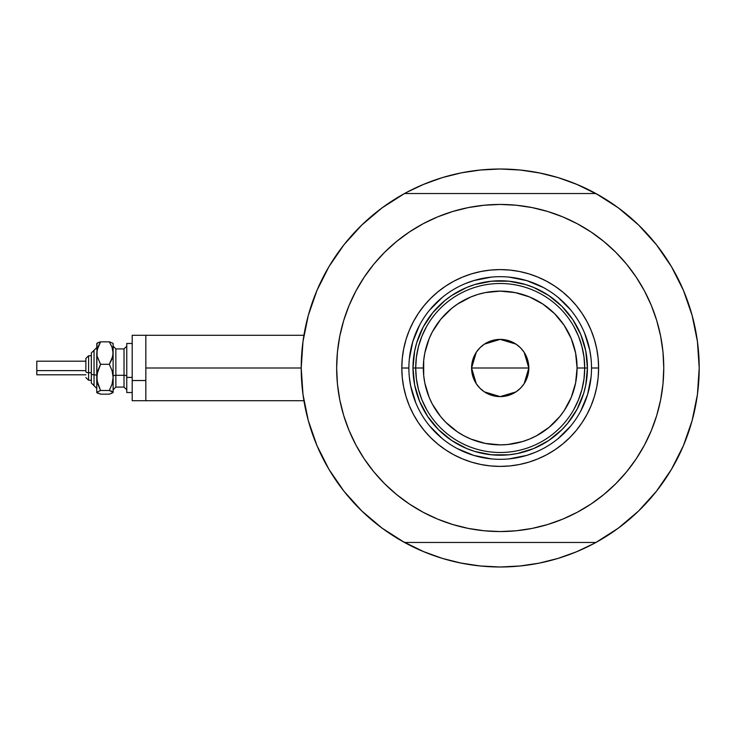 <?xml version="1.0" encoding="UTF-8"?>
<svg xmlns="http://www.w3.org/2000/svg" width="736" height="736" viewBox="0 0 736 736"><rect width="100%" height="100%" fill="white"/><g stroke="black" fill="none" stroke-linecap="round" stroke-linejoin="round"><path stroke-width="1.1" d="M382.168 528.2A198.996 198.996 0 0 1 301.217 368L145.838 368L145.838 400.715L145.838 368L301.217 368A198.996 198.996 0 0 1 382.168 207.8M303.241 339.673L302.68 343.924M303.609 337.217L303.388 338.689M692.907 417.643L693.229 416.364L692.907 417.643M406.364 543.472A198.996 198.996 0 0 0 421.204 550.638A198.996 198.996 0 0 1 406.364 543.472M579.214 550.638A198.996 198.996 0 0 0 594.053 543.472A198.996 198.996 0 0 1 579.214 550.638A198.996 198.996 0 0 0 594.053 543.472M665.74 257.554A198.996 198.996 0 0 0 618.249 207.8A198.996 198.996 0 0 1 665.74 257.554A198.996 198.996 0 0 0 618.249 207.8A198.996 198.996 0 0 1 595.93 542.46A198.996 198.996 0 0 1 404.414 542.414M699.034 359.83A198.996 198.996 0 0 0 698.556 351.946M698.547 351.918A198.996 198.996 0 0 0 697.792 344.393A198.996 198.996 0 0 1 698.547 351.918A198.996 198.996 0 0 0 698.547 351.9A198.996 198.996 0 0 0 697.792 344.393L697.792 344.384A198.996 198.996 0 0 0 695.18 328.182A198.996 198.996 0 0 1 695.741 331.044A198.996 198.996 0 0 0 695.17 328.173M696.826 337.355A198.996 198.996 0 0 0 695.741 331.053A198.996 198.996 0 0 1 697.792 344.374A198.996 198.996 0 0 0 696.826 337.355L697.774 344.218M692.659 317.391A198.996 198.996 0 0 0 675.685 274.16A198.996 198.996 0 0 1 692.659 317.391L693.229 319.608L692.659 317.391A198.996 198.996 0 0 0 675.685 274.16M594.053 192.528A198.996 198.996 0 0 0 579.214 185.362A198.996 198.996 0 0 1 594.053 192.528A198.996 198.996 0 0 0 579.214 185.362M540.546 173.135L520.481 170.044A198.996 198.996 0 0 0 520.462 170.044M479.955 170.044A198.996 198.996 0 0 0 479.909 170.044L500.204 169.004L519.708 169.97L539.028 172.831L557.971 177.578L576.362 184.156L598.819 195.16M421.204 185.362A198.996 198.996 0 0 0 406.364 192.528M404.414 193.586A198.996 198.996 0 0 1 596.004 193.586M302.643 344.218L303.582 337.373M307.197 319.58L308.862 313.361M316.728 290.978L318.108 287.767M327.327 269.468L330.97 263.332M341.504 247.949L344.963 243.506M360.861 225.943L364.651 222.318M379.123 210.091L384.882 205.832M406.401 192.501L424.056 184.156L442.446 177.578L461.389 172.831L480.7 169.97L500.204 169.004L520.481 170.044M615.526 205.832L621.294 210.091M635.766 222.318L639.556 225.943M655.454 243.506L658.904 247.949M669.447 263.332L673.09 269.468L669.447 263.332M682.3 287.748L683.689 290.978M691.555 313.361L693.22 319.58M697.774 391.782L696.826 398.627M693.22 416.42L691.555 422.639M683.689 445.022L682.309 448.233M673.09 466.532L669.447 472.668M658.904 488.051L655.454 492.494M639.556 510.057L635.766 513.682M621.294 525.909L615.526 530.168M594.016 543.499L576.362 551.844L557.971 558.422L539.028 563.169L519.708 566.03L500.204 566.996L480.7 566.03L461.389 563.169L442.446 558.422L424.056 551.844L401.598 540.84M384.882 530.168L379.123 525.909M364.651 513.682L360.861 510.057M344.963 492.494L341.504 488.051M330.97 472.668L327.327 466.532L330.97 472.668M318.118 448.252L316.728 445.022M308.862 422.639L307.197 416.42M303.582 398.627L302.643 391.782M452.852 561.274L441.315 558.081L422.602 551.236M547.566 174.726L559.102 177.919L577.815 184.764M473.653 170.789L460.616 172.988L473.68 170.78M452.852 174.726L441.315 177.919L422.602 184.764L441.315 177.919M526.764 170.789L539.801 172.988M459.871 562.865L479.936 565.956L500.204 566.996L520.481 565.956M526.764 565.211L539.801 563.012L526.737 565.22M547.566 561.274L559.102 558.081M567.198 555.376L577.815 551.236L567.198 555.376M473.653 565.211L460.616 563.012M694.618 325.524L693.56 320.951A198.996 198.996 0 0 0 693.56 320.951L694.618 325.524M303.388 397.311L303.618 398.848M302.68 392.095L303.241 396.327M303.922 335.285L145.838 335.285L145.838 368L145.838 335.285L132.204 335.285L132.204 400.715L132.204 380.53L145.838 380.53L132.204 380.53L132.204 335.285M595.93 542.46L404.487 542.46A198.996 198.996 0 0 1 404.487 193.54L382.104 207.846L361.818 225.014L343.997 244.72L328.964 266.634L316.986 290.352L308.283 315.45L302.993 341.486L301.217 368L302.993 394.514L308.283 420.55L316.986 445.648L328.964 469.366L343.997 491.28L361.818 510.986L382.104 528.154L404.487 542.46L595.93 542.46L618.314 528.154L638.6 510.986L656.411 491.28L671.444 469.366L683.422 445.648L692.134 420.55L697.424 394.514L699.2 368L697.424 341.486L692.134 315.45L683.422 290.352L671.444 266.634L656.411 244.72L638.6 225.014L618.314 207.846L595.93 193.54A198.996 198.996 0 0 1 699.2 368A198.996 198.996 0 0 0 699.191 366.372M698.676 353.501A198.996 198.996 0 0 1 699.09 361.459A198.996 198.996 0 0 0 698.961 358.266M698.961 358.22A198.996 198.996 0 0 0 698.666 353.455M591.523 368.055L591.523 368A91.319 91.319 0 0 0 500.204 276.681A91.319 91.319 0 0 0 408.885 368L401.801 368A98.403 98.403 0 0 1 500.204 269.597A98.403 98.403 0 0 1 598.616 368L591.523 368A91.319 91.319 0 0 1 500.204 459.319A91.319 91.319 0 0 1 408.885 368A91.319 91.319 0 0 1 500.204 276.681A91.319 91.319 0 0 1 591.523 368L591.523 367.945M384.56 252.347L396.446 241.574L384.56 252.347L373.778 264.242L364.219 277.132L355.966 290.904L349.103 305.412L343.694 320.519L339.793 336.094L337.438 351.964L336.656 368A163.558 163.558 0 0 1 500.204 204.442A163.558 163.558 0 0 1 663.762 368A163.558 163.558 0 0 1 500.204 531.558A163.558 163.558 0 0 1 336.656 368L337.005 357.3M595.93 193.54L404.487 193.54L595.93 193.54M591.072 232.006L603.962 241.574L591.072 232.006L577.309 223.753L562.801 216.89L547.685 211.49L532.119 207.589L516.24 205.234L500.204 204.442L484.178 205.234L468.298 207.589L452.732 211.49L437.616 216.89L423.108 223.753L409.345 232.006L396.446 241.574M615.857 483.653L603.962 494.426L615.857 483.653L626.64 471.758L636.198 458.868L644.451 445.096L651.314 430.588L656.724 415.481L660.624 399.906L662.98 384.036L663.762 368L663.412 378.7M409.345 503.994L396.446 494.426L409.345 503.994L423.108 512.247L437.616 519.11L452.732 524.51L468.298 528.411L484.178 530.766L500.204 531.558L516.24 530.766L532.119 528.411L547.685 524.51L562.801 519.11L577.309 512.247L591.072 503.994L603.962 494.426M663.762 368L662.98 351.964L660.624 336.094L656.724 320.519L651.314 305.412L644.451 290.904L636.198 277.132L626.64 264.242L615.857 252.347L603.962 241.574M336.656 368L337.438 384.036L339.793 399.906L343.694 415.481L349.103 430.588L355.966 445.096L364.219 458.868L373.778 471.758L384.56 483.653L396.446 494.426M408.885 367.945L408.885 368A91.319 91.319 0 0 0 500.204 459.319A91.319 91.319 0 0 0 591.523 368L598.616 368A98.403 98.403 0 0 1 500.204 466.403A98.403 98.403 0 0 1 401.801 368L402.279 358.358L403.696 348.8L406.042 339.434L409.29 330.344L413.42 321.614L418.388 313.324L424.138 305.569L430.624 298.42L437.782 291.934L445.538 286.175L453.818 281.216L462.548 277.086L471.638 273.829L481.013 271.483L490.562 270.066L500.204 269.597L509.855 270.066L519.404 271.483L528.77 273.829L537.869 277.086L546.6 281.216L554.88 286.175L562.635 291.934L569.793 298.42L576.279 305.569L582.029 313.324L586.997 321.614L591.118 330.344L594.375 339.434L596.721 348.8L598.138 358.358L598.616 368L598.138 377.642L596.721 387.2L594.375 396.566L591.118 405.656L586.997 414.386L582.029 422.676L576.279 430.431L569.793 437.58L562.635 444.066L554.88 449.825L546.6 454.784L537.869 458.914L528.77 462.171L519.404 464.517L509.855 465.934L500.204 466.403L490.562 465.934L481.013 464.517L471.638 462.171L462.548 458.914L453.818 454.784L445.538 449.825L437.782 444.066L430.624 437.58L424.138 430.431L418.388 422.676L413.42 414.386L409.29 405.656L406.042 396.566L403.696 387.2L402.279 377.642L401.801 368L408.885 368.055M413.402 376.547L414.653 385.02L412.979 368L414.653 350.98L416.732 342.682L423.274 326.876L432.777 312.662L444.866 300.573L451.748 295.467L466.826 287.408L474.886 284.528L491.657 281.189L483.193 282.449M508.76 454.811L517.224 453.551L508.76 454.811L491.657 454.811L474.886 451.472L466.826 448.592L451.748 440.533L438.527 429.677L427.68 416.466L419.621 401.378L414.653 385.02M587.015 359.453L585.764 350.98L587.438 368L585.764 385.02L583.685 393.318L577.134 409.124L567.64 423.338L561.89 429.677L548.67 440.533L533.591 448.592L517.224 453.551M409.326 376.952L410.642 385.811L415.84 402.942M429.622 425.932L442.272 438.592M457.139 448.528L473.699 455.391L491.252 458.878M509.156 458.878L526.718 455.391L535.155 452.364M558.136 438.592L570.796 425.932M580.732 411.065L587.595 394.505L591.091 376.952M591.091 359.048L589.775 350.189L584.577 333.058M570.796 310.068L558.136 297.408M543.269 287.472L526.718 280.609L509.156 277.122M491.252 277.122L473.699 280.609L465.262 283.636M442.272 297.408L429.622 310.068M419.676 324.935L412.822 341.495L409.326 359.048M491.657 281.189L508.76 281.189L525.532 284.528L533.591 287.408L548.67 295.467L561.89 306.323L572.737 319.534L580.796 334.622L585.764 350.98M573.73 409.648L578.478 399.86L581.918 389.537L584.007 378.856L584.715 368L577.079 368A76.875 76.875 0 0 1 500.204 444.875A76.875 76.875 0 0 1 423.338 368L415.702 368A84.502 84.502 0 0 0 500.204 452.502A84.502 84.502 0 0 0 584.715 368A84.502 84.502 0 0 1 500.204 452.502A84.502 84.502 0 0 1 415.702 368L412.979 368A87.225 87.225 0 0 0 500.204 455.225A87.225 87.225 0 0 0 587.438 368L584.715 368L584.007 357.144L581.918 346.463L578.478 336.14L573.73 326.352M524.17 352.351L528.825 368L528.282 373.584L526.654 378.957L524.004 383.898L520.444 388.24L516.111 391.8L511.161 394.441L505.788 396.069L500.204 396.621L494.62 396.069L489.256 394.441L484.306 391.8L479.964 388.24L476.413 383.898L473.763 378.957L472.135 373.584L471.583 368A28.621 28.621 0 0 1 500.204 339.379A28.621 28.621 0 0 1 528.825 368L471.583 368L476.247 352.342M476.588 351.836L479.697 348.036M480.24 347.493L484.159 344.301M484.435 344.117L500.204 339.379L515.982 344.117M516.258 344.301L520.177 347.493M520.72 348.036L523.83 351.836M426.678 326.352L421.94 336.14L418.499 346.463L416.401 357.144L415.702 368A84.502 84.502 0 0 1 500.204 283.498A84.502 84.502 0 0 1 584.715 368L587.438 368A87.225 87.225 0 0 1 500.204 455.225A87.225 87.225 0 0 1 412.979 368A87.225 87.225 0 0 1 500.204 280.775A87.225 87.225 0 0 1 587.438 368A87.225 87.225 0 0 0 500.204 280.775A87.225 87.225 0 0 0 412.979 368L415.702 368L416.401 378.856L418.499 389.537L421.94 399.86L426.678 409.648M416.401 357.144L415.702 368L416.401 378.856M418.499 389.537L421.94 399.86M421.94 336.14L418.499 346.463M584.007 378.856L584.715 368L584.007 357.144M581.918 346.463L578.478 336.14M578.478 399.86L581.918 389.537M577.079 368L575.598 353.004L571.228 338.578L564.126 325.294L554.567 313.646L542.91 304.088L529.626 296.976L515.2 292.606L500.204 291.125L485.208 292.606L477.894 294.437L470.792 296.976L457.498 304.088L451.444 308.577L440.781 319.231L432.409 331.761L429.189 338.578L424.81 353.004L423.706 360.465L423.706 375.535L424.81 382.996L429.189 397.422L432.409 404.239L440.781 416.769L445.85 422.354L457.498 431.912L463.974 435.795L470.792 439.024L485.208 443.394L500.204 444.875L507.739 444.498L522.523 441.563L529.626 439.024L536.443 435.795L548.973 427.423L559.627 416.769L564.126 410.706L571.228 397.422L575.598 382.996L577.079 368L584.715 368A84.502 84.502 0 0 0 500.204 283.498A84.502 84.502 0 0 0 415.702 368L423.338 368A76.875 76.875 0 0 1 500.204 291.125A76.875 76.875 0 0 1 577.079 368M476.247 383.649L471.583 368L472.135 362.416L473.763 357.043L476.413 352.102L479.964 347.76L484.306 344.2L489.256 341.559L494.62 339.931L500.204 339.379L505.788 339.931L511.161 341.559L516.111 344.2L520.444 347.76L524.004 352.102L526.654 357.043L528.282 362.416L528.825 368L524.161 383.658M500.204 368L528.825 368A28.621 28.621 0 0 1 500.204 396.621A28.621 28.621 0 0 1 471.583 368L500.204 368M523.83 384.164L520.72 387.964M520.177 388.507L516.258 391.699M515.982 391.883L500.204 396.621L484.435 391.883M484.159 391.699L480.24 388.507M479.697 387.964L476.588 384.164M111.568 393.475L113.123 392.325L113.123 353.068L112.074 358.846L109.333 364.311L112.065 370.668L113.123 377.393L112.065 384.137L109.333 390.485L113.123 392.325L113.123 377.393L112.065 384.137L109.333 390.485L112.056 391.368L113.123 392.536L109.333 394.165L100.565 394.165L96.775 392.536L96.775 353.068L97.824 347.3L100.565 341.835L109.333 341.835L112.856 343.197L109.333 341.835L112.056 347.263L113.123 353.068L113.123 344.301M109.333 394.165L100.565 394.165L96.775 392.325L100.565 390.485L97.833 384.128L96.775 377.393L96.775 392.325L100.565 390.485L97.051 380.806L97.051 373.98L100.565 364.311L97.051 356.031L96.775 344.301M98.33 342.516L96.775 343.675M113.123 343.464L112.856 355.985L109.333 364.311L112.065 370.668L113.123 377.393L113.123 353.068L112.056 347.263L109.333 341.835L100.565 341.835L97.051 343.188M88.596 380.227L88.596 372.701A2.723 1.04 180 0 1 85.864 371.652L85.864 358.46L85.864 371.652A2.723 1.04 0 0 0 88.596 372.701L88.596 380.264L85.864 377.54L88.596 380.264L91.319 380.264M91.319 382.996L94.042 385.719L91.319 382.996L91.319 373.741A2.723 1.04 0 0 0 94.042 374.79L94.042 385.664L94.042 374.79A2.723 1.04 180 0 1 96.775 375.829A2.723 1.04 0 0 0 94.042 374.79L94.042 350.336L94.042 374.79A2.723 1.04 180 0 1 91.319 373.741L91.319 382.941M36.8 374.688L36.8 361.183L36.8 370.613L85.864 370.613L36.8 370.613L36.8 374.817L85.864 374.817M91.319 372.701L88.596 372.701L91.319 372.701M115.856 348.984L115.856 387.081L124.025 387.081L124.025 375.305A2.723 1.04 180 0 1 126.758 376.354A2.723 1.04 0 0 0 124.025 375.305L124.025 348.984M124.025 387.016L124.025 348.919L115.856 348.919L115.856 375.305A2.723 1.04 0 0 0 113.123 376.354A2.723 1.04 180 0 1 115.856 375.305L124.025 375.305L115.856 375.305L115.856 387.016M132.204 377.393L126.758 377.393L126.758 392.536L126.758 377.393L132.204 377.393M126.758 343.464L126.758 377.393L126.758 343.464L132.204 343.464L126.758 343.464M113.123 377.393L113.123 382.932M97.051 392.812L97.842 393.282L96.775 392.325L97.042 391.846M96.977 343.252L96.775 377.393L97.833 370.659L100.565 364.311L97.051 356.031L97.042 350.161L100.565 341.835L97.842 342.718L100.565 341.835M109.333 364.311L100.565 364.311L109.333 364.311M109.333 390.485L100.565 390.485L109.333 390.485M91.319 353.059L91.319 373.741L91.319 353.004L96.775 347.558M88.596 355.736L85.864 358.46L88.596 355.736L91.319 355.736L88.596 355.736L88.596 372.701L88.596 355.773M36.8 364.21L36.8 365.387M303.922 400.715L132.204 400.715M124.025 348.919L126.758 346.196M115.856 348.919L113.123 346.196M132.204 392.536L126.758 392.536M115.856 387.081L113.123 389.804M124.025 387.081L126.758 389.804M85.864 361.183L36.8 361.183M94.042 350.281L91.319 353.004M94.042 385.719L96.775 388.442"/></g></svg>
